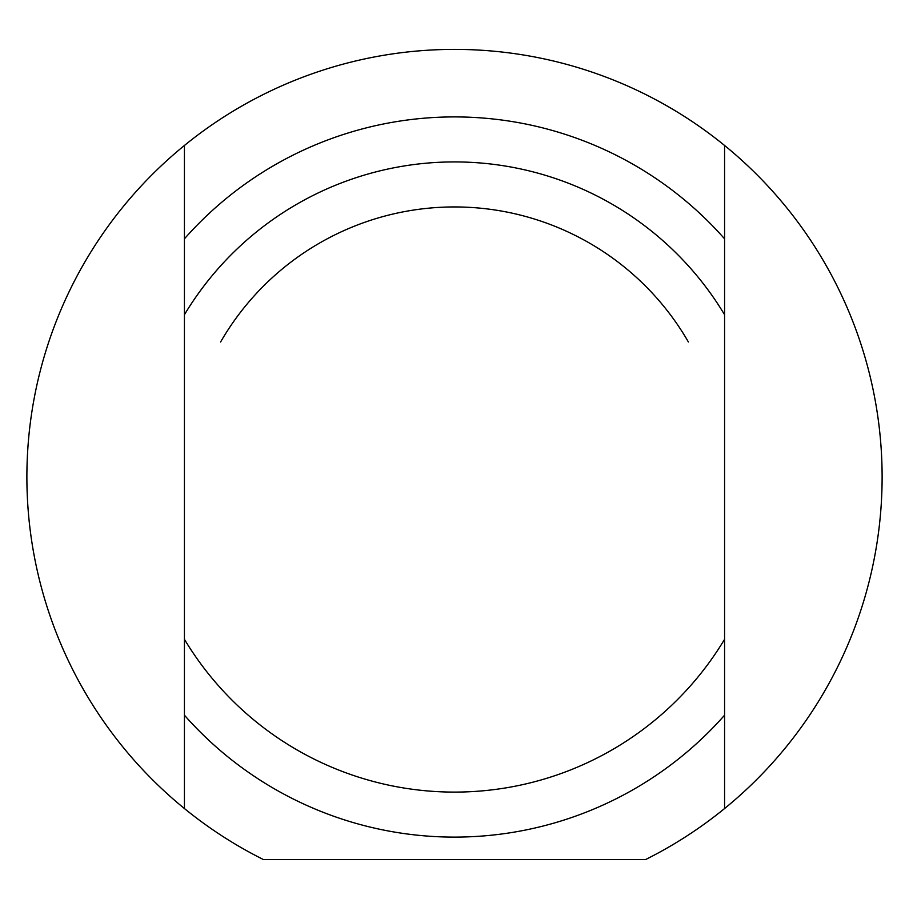 <?xml version="1.0" encoding="UTF-8"?>
<svg xmlns="http://www.w3.org/2000/svg" width="909" height="909" viewBox="0 0 909 909"><rect width="100%" height="100%" fill="white"/><g stroke="black" fill="none" stroke-linecap="round" stroke-linejoin="round"><path stroke-width="1.36" d="M220.614 341.966A270.075 270.075 0 0 1 688.386 341.966M184.425 217.558L184.425 214.217M184.425 260.599L184.425 233.783M184.425 428.957L184.425 407.675M184.425 448.648L184.425 445.217M184.425 476.032L184.425 464.953M184.425 486.179L184.425 478.361M184.425 710.406L184.425 690.317M184.425 746.846L184.425 737.574M184.425 610.28L184.425 600.565M184.425 598.406L184.425 593.441M184.425 634.709L184.425 632.562M184.425 681.352L184.425 661.752M184.425 381.212L184.425 360.509M184.425 539.81L184.425 508.824M184.425 639.3L184.425 808.544A427.616 427.616 0 0 1 184.425 145.474L184.425 639.3A315.082 315.082 0 0 0 724.575 639.3L724.575 145.474A427.616 427.616 0 0 1 724.575 808.544L724.575 639.3M724.575 736.449L724.575 739.79M724.575 693.419L724.575 720.223M724.575 525.061L724.575 546.332M724.575 505.37L724.575 508.801M724.575 477.986L724.575 489.065M724.575 467.828L724.575 475.657M724.575 243.601L724.575 263.69M724.575 207.161L724.575 216.433M724.575 343.738L724.575 353.453M724.575 355.601L724.575 360.578M724.575 319.298L724.575 321.456M724.575 272.655L724.575 292.266M724.575 572.795L724.575 593.497M724.575 414.197L724.575 445.194M184.425 715.19A360.1 360.1 0 0 0 724.575 715.19M724.575 808.544A427.616 427.616 0 0 1 645.47 859.607L263.53 859.607A427.616 427.616 0 0 1 184.425 808.544M184.425 145.474A427.616 427.616 0 0 1 724.575 145.474M184.425 314.719A315.082 315.082 0 0 1 724.575 314.719M724.575 238.828A360.1 360.1 0 0 0 184.425 238.828"/></g></svg>
